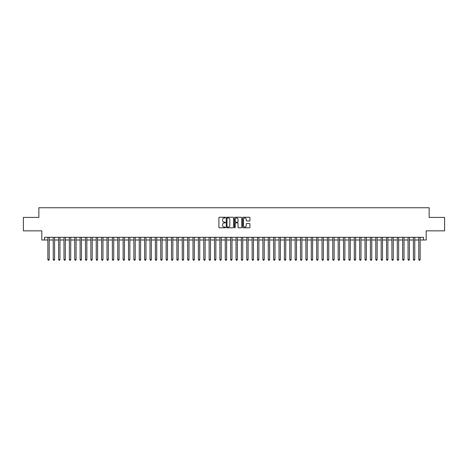 <?xml version="1.0" encoding="UTF-8"?>
<svg xmlns="http://www.w3.org/2000/svg" width="468" height="468" viewBox="0 0 468 468"><rect width="100%" height="100%" fill="white"/><g stroke="black" fill="none" stroke-linecap="round" stroke-linejoin="round"><path stroke-width="0.7" d="M225.4 217.614A0.369 0.369 0 0 0 225.032 217.246L219.422 217.246A0.526 0.526 0 0 0 218.895 217.772L218.895 227.272A0.526 0.526 0 0 0 219.422 227.799L225.032 227.799A0.369 0.369 0 0 0 225.4 227.43A0.369 0.369 0 0 0 225.032 227.062L224.307 227.062A1.691 1.691 0 0 1 222.616 225.371L222.616 224.581A1.691 1.691 0 0 1 224.307 222.891L225.032 222.891A0.369 0.369 0 0 0 225.4 222.522A0.369 0.369 0 0 0 225.032 222.154L224.307 222.154A1.691 1.691 0 0 1 222.616 220.463L222.616 219.673A1.691 1.691 0 0 1 224.307 217.983L225.032 217.983A0.369 0.369 0 0 0 225.4 217.614M249.421 220.966A0.526 0.526 0 0 0 249.947 220.44L249.947 217.772A0.526 0.526 0 0 0 249.421 217.246L243.196 217.246A0.526 0.526 0 0 0 242.67 217.772L242.67 227.272A0.526 0.526 0 0 0 243.196 227.799L249.421 227.799A0.526 0.526 0 0 0 249.947 227.272L249.947 224.055A0.526 0.526 0 0 0 249.421 223.523L246.759 223.523A0.526 0.526 0 0 0 246.226 224.055L246.226 225.646A1.41 1.41 0 0 1 244.817 227.062A1.41 1.41 0 0 1 243.407 225.646L243.407 219.398A1.41 1.41 0 0 1 244.817 217.983A1.41 1.41 0 0 1 246.226 219.398L246.226 220.44A0.526 0.526 0 0 0 246.759 220.966L249.421 220.966M44.501 239.996L44.501 237.305L423.499 237.305L423.499 239.996L426.19 239.996L426.19 230.853L444.6 230.853L444.6 217.415L429.144 217.415L429.144 207.739L38.856 207.739L38.856 217.415L23.4 217.415L23.4 230.853L41.81 230.853L41.81 239.996L47.859 239.996M233.538 217.772A0.526 0.526 0 0 0 233.011 217.246L226.781 217.246A0.526 0.526 0 0 0 226.255 217.772L226.255 227.272A0.526 0.526 0 0 0 226.781 227.799L233.011 227.799A0.526 0.526 0 0 0 233.538 227.272L233.538 217.772M234.989 217.246L241.219 217.246A0.526 0.526 0 0 1 241.745 217.772L241.745 227.272A0.526 0.526 0 0 1 241.219 227.799L238.551 227.799A0.526 0.526 0 0 1 238.025 227.272L238.025 223.417A0.526 0.526 0 0 0 237.498 222.891L235.726 222.891A0.526 0.526 0 0 0 235.199 223.417L235.199 227.43A0.369 0.369 0 0 1 234.831 227.799A0.369 0.369 0 0 1 234.462 227.43L234.462 217.772A0.526 0.526 0 0 1 234.989 217.246M49.204 239.996L53.235 239.996M54.58 239.996L58.611 239.996M59.957 239.996L63.987 239.996M65.333 239.996L69.363 239.996M70.709 239.996L74.74 239.996M76.085 239.996L80.116 239.996M81.461 239.996L85.492 239.996M86.837 239.996L90.868 239.996M92.214 239.996L96.244 239.996M97.59 239.996L101.62 239.996M102.966 239.996L106.996 239.996M108.336 239.996L112.373 239.996M113.712 239.996L117.749 239.996M119.088 239.996L123.125 239.996M124.465 239.996L128.501 239.996M129.841 239.996L133.871 239.996M135.217 239.996L139.248 239.996M140.593 239.996L144.624 239.996M145.969 239.996L150 239.996M151.345 239.996L155.376 239.996M156.721 239.996L160.752 239.996M162.098 239.996L166.128 239.996M167.474 239.996L171.504 239.996M172.85 239.996L176.881 239.996M178.226 239.996L182.257 239.996M183.602 239.996L187.633 239.996M188.978 239.996L193.009 239.996M194.355 239.996L198.385 239.996M199.731 239.996L203.761 239.996M205.107 239.996L209.137 239.996M210.483 239.996L214.514 239.996M215.859 239.996L219.89 239.996M221.229 239.996L225.266 239.996M226.606 239.996L230.642 239.996M231.982 239.996L236.018 239.996M237.358 239.996L241.394 239.996M242.734 239.996L246.771 239.996M248.11 239.996L252.141 239.996M253.486 239.996L257.517 239.996M258.863 239.996L262.893 239.996M264.239 239.996L268.269 239.996M269.615 239.996L273.645 239.996M274.991 239.996L279.022 239.996M280.367 239.996L284.398 239.996M285.743 239.996L289.774 239.996M291.119 239.996L295.15 239.996M296.496 239.996L300.526 239.996M301.872 239.996L305.902 239.996M307.248 239.996L311.279 239.996M312.624 239.996L316.655 239.996M318 239.996L322.031 239.996M323.376 239.996L327.407 239.996M328.752 239.996L332.783 239.996M334.129 239.996L338.159 239.996M339.499 239.996L343.535 239.996M344.875 239.996L348.912 239.996M350.251 239.996L354.288 239.996M355.627 239.996L359.664 239.996M361.003 239.996L365.034 239.996M366.38 239.996L370.41 239.996M371.756 239.996L375.786 239.996M377.132 239.996L381.163 239.996M382.508 239.996L386.539 239.996M387.884 239.996L391.915 239.996M393.26 239.996L397.291 239.996M398.637 239.996L402.667 239.996M404.013 239.996L408.043 239.996M409.389 239.996L413.42 239.996M414.765 239.996L418.796 239.996M420.141 239.996L423.499 239.996M227.366 217.983A0.369 0.369 0 0 0 226.998 218.351L226.998 226.693A0.369 0.369 0 0 0 227.366 227.062L228.132 227.062A1.691 1.691 0 0 0 229.817 225.371L229.817 219.673A1.691 1.691 0 0 0 228.132 217.983L227.366 217.983M238.025 219.422A1.41 1.41 0 0 0 236.609 218.012A1.41 1.41 0 0 0 235.199 219.422L235.199 221.627A0.526 0.526 0 0 0 235.726 222.154L237.498 222.154A0.526 0.526 0 0 0 238.025 221.627L238.025 219.422M49.204 237.305L49.204 259.564L47.859 259.564L47.859 237.305M49.204 259.564L48.801 260.261L48.262 260.261L47.859 259.564M54.58 237.305L54.58 259.564L53.235 259.564L53.235 237.305M54.58 259.564L54.177 260.261L53.639 260.261L53.235 259.564M59.957 237.305L59.957 259.564L58.611 259.564L58.611 237.305M59.957 259.564L59.553 260.261L59.015 260.261L58.611 259.564M65.333 237.305L65.333 259.564L63.987 259.564L63.987 237.305M65.333 259.564L64.929 260.261L64.391 260.261L63.987 259.564M70.709 237.305L70.709 259.564L69.363 259.564L69.363 237.305M70.709 259.564L70.305 260.261L69.767 260.261L69.363 259.564M76.085 237.305L76.085 259.564L74.74 259.564L74.74 237.305M76.085 259.564L75.681 260.261L75.143 260.261L74.74 259.564M81.461 237.305L81.461 259.564L80.116 259.564L80.116 237.305M81.461 259.564L81.058 260.261L80.519 260.261L80.116 259.564M86.837 237.305L86.837 259.564L85.492 259.564L85.492 237.305M86.837 259.564L86.434 260.261L85.896 260.261L85.492 259.564M92.214 237.305L92.214 259.564L90.868 259.564L90.868 237.305M92.214 259.564L91.81 260.261L91.272 260.261L90.868 259.564M97.59 237.305L97.59 259.564L96.244 259.564L96.244 237.305M97.59 259.564L97.186 260.261L96.648 260.261L96.244 259.564M102.966 237.305L102.966 259.564L101.62 259.564L101.62 237.305M102.966 259.564L102.562 260.261L102.024 260.261L101.62 259.564M108.336 237.305L108.336 259.564L106.996 259.564L106.996 237.305M108.336 259.564L107.938 260.261L107.4 260.261L106.996 259.564M113.712 237.305L113.712 259.564L112.373 259.564L112.373 237.305M113.712 259.564L113.309 260.261L112.776 260.261L112.373 259.564M119.088 237.305L119.088 259.564L117.749 259.564L117.749 237.305M119.088 259.564L118.685 260.261L118.152 260.261L117.749 259.564M124.465 237.305L124.465 259.564L123.125 259.564L123.125 237.305M124.465 259.564L124.061 260.261L123.529 260.261L123.125 259.564M129.841 237.305L129.841 259.564L128.501 259.564L128.501 237.305M129.841 259.564L129.437 260.261L128.899 260.261L128.501 259.564M135.217 237.305L135.217 259.564L133.871 259.564L133.871 237.305M135.217 259.564L134.813 260.261L134.275 260.261L133.871 259.564M140.593 237.305L140.593 259.564L139.248 259.564L139.248 237.305M140.593 259.564L140.189 260.261L139.651 260.261L139.248 259.564M145.969 237.305L145.969 259.564L144.624 259.564L144.624 237.305M145.969 259.564L145.566 260.261L145.027 260.261L144.624 259.564M151.345 237.305L151.345 259.564L150 259.564L150 237.305M151.345 259.564L150.942 260.261L150.404 260.261L150 259.564M156.721 237.305L156.721 259.564L155.376 259.564L155.376 237.305M156.721 259.564L156.318 260.261L155.78 260.261L155.376 259.564M162.098 237.305L162.098 259.564L160.752 259.564L160.752 237.305M162.098 259.564L161.694 260.261L161.156 260.261L160.752 259.564M167.474 237.305L167.474 259.564L166.128 259.564L166.128 237.305M167.474 259.564L167.07 260.261L166.532 260.261L166.128 259.564M172.85 237.305L172.85 259.564L171.504 259.564L171.504 237.305M172.85 259.564L172.446 260.261L171.908 260.261L171.504 259.564M178.226 237.305L178.226 259.564L176.881 259.564L176.881 237.305M178.226 259.564L177.822 260.261L177.284 260.261L176.881 259.564M183.602 237.305L183.602 259.564L182.257 259.564L182.257 237.305M183.602 259.564L183.199 260.261L182.66 260.261L182.257 259.564M188.978 237.305L188.978 259.564L187.633 259.564L187.633 237.305M188.978 259.564L188.575 260.261L188.037 260.261L187.633 259.564M194.355 237.305L194.355 259.564L193.009 259.564L193.009 237.305M194.355 259.564L193.951 260.261L193.413 260.261L193.009 259.564M199.731 237.305L199.731 259.564L198.385 259.564L198.385 237.305M199.731 259.564L199.327 260.261L198.789 260.261L198.385 259.564M205.107 237.305L205.107 259.564L203.761 259.564L203.761 237.305M205.107 259.564L204.703 260.261L204.165 260.261L203.761 259.564M210.483 237.305L210.483 259.564L209.137 259.564L209.137 237.305M210.483 259.564L210.079 260.261L209.541 260.261L209.137 259.564M215.859 237.305L215.859 259.564L214.514 259.564L214.514 237.305M215.859 259.564L215.456 260.261L214.917 260.261L214.514 259.564M221.229 237.305L221.229 259.564L219.89 259.564L219.89 237.305M221.229 259.564L220.832 260.261L220.293 260.261L219.89 259.564M226.606 237.305L226.606 259.564L225.266 259.564L225.266 237.305M226.606 259.564L226.208 260.261L225.67 260.261L225.266 259.564M231.982 237.305L231.982 259.564L230.642 259.564L230.642 237.305M231.982 259.564L231.578 260.261L231.046 260.261L230.642 259.564M237.358 237.305L237.358 259.564L236.018 259.564L236.018 237.305M237.358 259.564L236.954 260.261L236.422 260.261L236.018 259.564M242.734 237.305L242.734 259.564L241.394 259.564L241.394 237.305M242.734 259.564L242.33 260.261L241.792 260.261L241.394 259.564M248.11 237.305L248.11 259.564L246.771 259.564L246.771 237.305M248.11 259.564L247.707 260.261L247.168 260.261L246.771 259.564M253.486 237.305L253.486 259.564L252.141 259.564L252.141 237.305M253.486 259.564L253.083 260.261L252.544 260.261L252.141 259.564M258.863 237.305L258.863 259.564L257.517 259.564L257.517 237.305M258.863 259.564L258.459 260.261L257.921 260.261L257.517 259.564M264.239 237.305L264.239 259.564L262.893 259.564L262.893 237.305M264.239 259.564L263.835 260.261L263.297 260.261L262.893 259.564M269.615 237.305L269.615 259.564L268.269 259.564L268.269 237.305M269.615 259.564L269.211 260.261L268.673 260.261L268.269 259.564M274.991 237.305L274.991 259.564L273.645 259.564L273.645 237.305M274.991 259.564L274.587 260.261L274.049 260.261L273.645 259.564M280.367 237.305L280.367 259.564L279.022 259.564L279.022 237.305M280.367 259.564L279.963 260.261L279.425 260.261L279.022 259.564M285.743 237.305L285.743 259.564L284.398 259.564L284.398 237.305M285.743 259.564L285.34 260.261L284.801 260.261L284.398 259.564M291.119 237.305L291.119 259.564L289.774 259.564L289.774 237.305M291.119 259.564L290.716 260.261L290.178 260.261L289.774 259.564M296.496 237.305L296.496 259.564L295.15 259.564L295.15 237.305M296.496 259.564L296.092 260.261L295.554 260.261L295.15 259.564M301.872 237.305L301.872 259.564L300.526 259.564L300.526 237.305M301.872 259.564L301.468 260.261L300.93 260.261L300.526 259.564M307.248 237.305L307.248 259.564L305.902 259.564L305.902 237.305M307.248 259.564L306.844 260.261L306.306 260.261L305.902 259.564M312.624 237.305L312.624 259.564L311.279 259.564L311.279 237.305M312.624 259.564L312.22 260.261L311.682 260.261L311.279 259.564M318 237.305L318 259.564L316.655 259.564L316.655 237.305M318 259.564L317.596 260.261L317.058 260.261L316.655 259.564M323.376 237.305L323.376 259.564L322.031 259.564L322.031 237.305M323.376 259.564L322.973 260.261L322.434 260.261L322.031 259.564M328.752 237.305L328.752 259.564L327.407 259.564L327.407 237.305M328.752 259.564L328.349 260.261L327.811 260.261L327.407 259.564M334.129 237.305L334.129 259.564L332.783 259.564L332.783 237.305M334.129 259.564L333.725 260.261L333.187 260.261L332.783 259.564M339.499 237.305L339.499 259.564L338.159 259.564L338.159 237.305M339.499 259.564L339.101 260.261L338.563 260.261L338.159 259.564M344.875 237.305L344.875 259.564L343.535 259.564L343.535 237.305M344.875 259.564L344.471 260.261L343.939 260.261L343.535 259.564M350.251 237.305L350.251 259.564L348.912 259.564L348.912 237.305M350.251 259.564L349.848 260.261L349.315 260.261L348.912 259.564M355.627 237.305L355.627 259.564L354.288 259.564L354.288 237.305M355.627 259.564L355.224 260.261L354.691 260.261L354.288 259.564M361.003 237.305L361.003 259.564L359.664 259.564L359.664 237.305M361.003 259.564L360.6 260.261L360.062 260.261L359.664 259.564M366.38 237.305L366.38 259.564L365.034 259.564L365.034 237.305M366.38 259.564L365.976 260.261L365.438 260.261L365.034 259.564M371.756 237.305L371.756 259.564L370.41 259.564L370.41 237.305M371.756 259.564L371.352 260.261L370.814 260.261L370.41 259.564M377.132 237.305L377.132 259.564L375.786 259.564L375.786 237.305M377.132 259.564L376.728 260.261L376.19 260.261L375.786 259.564M382.508 237.305L382.508 259.564L381.163 259.564L381.163 237.305M382.508 259.564L382.104 260.261L381.566 260.261L381.163 259.564M387.884 237.305L387.884 259.564L386.539 259.564L386.539 237.305M387.884 259.564L387.481 260.261L386.942 260.261L386.539 259.564M393.26 237.305L393.26 259.564L391.915 259.564L391.915 237.305M393.26 259.564L392.857 260.261L392.319 260.261L391.915 259.564M398.637 237.305L398.637 259.564L397.291 259.564L397.291 237.305M398.637 259.564L398.233 260.261L397.695 260.261L397.291 259.564M404.013 237.305L404.013 259.564L402.667 259.564L402.667 237.305M404.013 259.564L403.609 260.261L403.071 260.261L402.667 259.564M409.389 237.305L409.389 259.564L408.043 259.564L408.043 237.305M409.389 259.564L408.985 260.261L408.447 260.261L408.043 259.564M414.765 237.305L414.765 259.564L413.42 259.564L413.42 237.305M414.765 259.564L414.361 260.261L413.823 260.261L413.42 259.564M420.141 237.305L420.141 259.564L418.796 259.564L418.796 237.305M420.141 259.564L419.737 260.261L419.199 260.261L418.796 259.564"/></g></svg>
